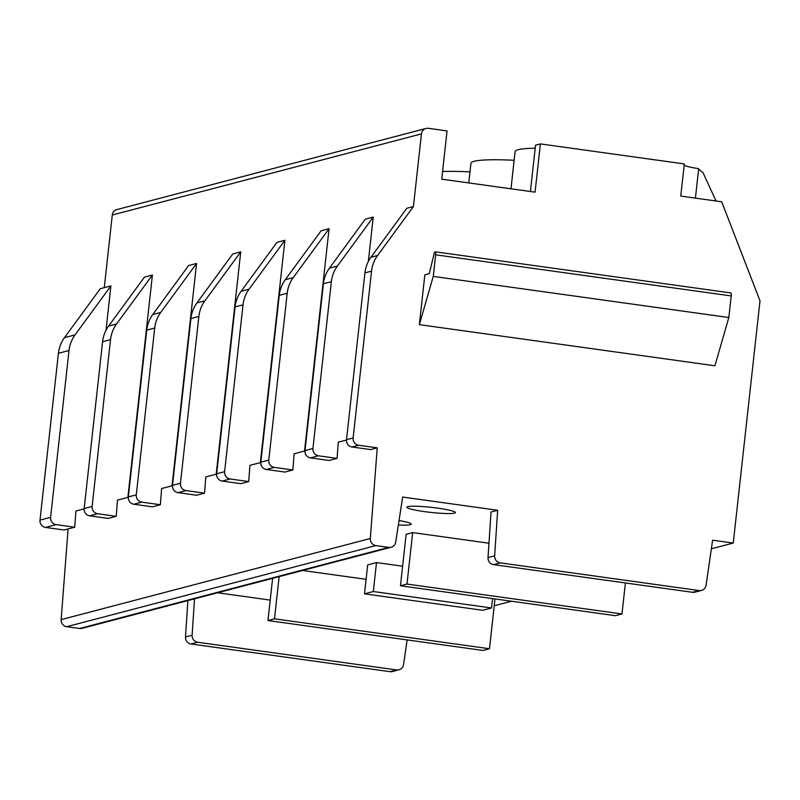 <?xml version="1.0" encoding="UTF-8"?>
<svg xmlns="http://www.w3.org/2000/svg" width="800" height="800" viewBox="0 0 800 800"><rect width="100%" height="100%" fill="white"/><g stroke="black" fill="none" stroke-linecap="round" stroke-linejoin="round"><path stroke-width="1.2" d="M61.16 619.62L370.32 538.5A6.51 6.25 75.3 0 0 375.86 545.58L66.7 626.69A6.51 6.25 75.3 0 1 61.16 619.62L68.08 528.96L74.7 527.22L56.11 524.63A6.51 6.25 -104.7 0 1 50.6 517.34L69.02 350.51A32.54 31.23 -104.7 0 1 75.05 334.89L110.9 285.92L104.27 287.66L112.29 215.01A6.51 6.25 -104.7 0 1 116.87 209.58L426.02 128.46A6.51 6.25 -104.7 0 1 428.39 128.32L447.05 130.92L441.73 179.17L535.07 192.15L540.39 143.91L684.31 163.93L680.76 196.1L721.71 201.79L760 300.85L733.26 543.05L712.61 540.18L706.08 585.22A6.51 6.25 75.3 0 1 699.18 590.56L692.55 592.3A6.51 6.25 75.3 0 0 694.91 592.16L701.54 590.42M66.7 626.69L79.64 628.49A6.51 6.25 75.3 0 0 82 628.35L391.16 547.24A6.51 6.25 75.3 0 0 395.69 542.1L402.68 497.05L497.66 510.27L494.65 555.87A6.51 6.25 75.3 0 0 500.18 562.87L699.18 590.56M407.12 639.9L403.55 664.59A6.51 6.25 -104.7 0 1 399.01 669.8L392.38 671.54A6.51 6.25 -104.7 0 1 390.02 671.68L191.02 643.99A6.51 6.25 -104.7 0 1 185.49 636.98L187.89 600.57M104.27 287.66L100.3 288.7L64.45 337.67A32.54 31.23 -104.7 0 0 58.42 353.29L40 520.12A6.51 6.25 -104.7 0 0 45.51 527.42L64.1 530L68.08 528.96M370.32 538.5L377.24 447.84L370.61 449.58L352.02 447A6.51 6.25 75.3 0 1 346.51 439.7L364.93 272.87A32.54 31.23 75.3 0 1 370.95 257.25L406.81 208.28L413.43 206.54L421.45 133.89A6.51 6.25 -104.7 0 1 426.02 128.46M337.05 458.39L318.46 455.8L310.51 457.89L329.1 460.47L337.05 458.39L338.28 442.18L346.48 440.03M292.88 469.98L274.29 467.39L266.34 469.48L284.93 472.06L292.88 469.98L294.12 453.77L304.96 450.92M248.71 481.56L230.12 478.98L222.17 481.06L240.77 483.65L248.71 481.56L249.95 465.36L260.8 462.51M204.55 493.15L185.96 490.57L178.01 492.65L196.6 495.24L204.55 493.15L205.79 476.94L216.63 474.1M160.38 504.74L141.79 502.15L133.84 504.24L152.43 506.83L160.38 504.74L161.62 488.53L172.47 485.69M116.22 516.33L97.63 513.74L89.68 515.83L108.27 518.41L116.22 516.33L117.45 500.12L128.3 497.27M74.7 527.22L75.94 511.01L84.14 508.86M106 330.32L110.9 285.92M368.34 261.48L373.24 217.09L365.29 219.18L329.44 268.14A32.54 31.23 -104.7 0 0 323.41 283.76L304.99 450.59A6.51 6.25 -104.7 0 0 310.51 457.89M304.53 451.04L329.08 228.68L321.13 230.76L285.27 279.73A32.54 31.23 -104.7 0 0 279.25 295.35L260.83 462.18A6.51 6.25 -104.7 0 0 266.34 469.48M260.36 462.62L284.91 240.27L276.96 242.35L241.11 291.32A32.54 31.23 -104.7 0 0 235.08 306.94L216.66 473.77A6.51 6.25 -104.7 0 0 222.17 481.06M216.2 474.21L240.74 251.85L232.8 253.94L196.94 302.91A32.54 31.23 -104.7 0 0 190.91 318.53L172.5 485.35A6.51 6.25 -104.7 0 0 178.01 492.65M172.03 485.8L196.58 263.44L188.63 265.53L152.78 314.5A32.54 31.23 -104.7 0 0 146.75 330.11L128.33 496.94A6.51 6.25 -104.7 0 0 133.84 504.24M127.87 497.39L152.41 275.03L144.46 277.11L108.61 326.08A32.54 31.23 -104.7 0 0 102.58 341.7L84.17 508.53A6.51 6.25 -104.7 0 0 89.68 515.83M716.05 201.01L702.99 172.66L697.91 168.54A25.2 2.63 6.3 0 1 684.16 165.3M540.39 143.91L535.54 145.18L530.42 191.51M510.99 188.8L515.08 151.7A85.57 8.92 6.3 0 1 535.2 148.2M468.75 182.93L470.92 163.28A85.57 8.92 6.3 0 1 514.13 160.29M442.58 171.49A85.57 8.92 6.3 0 1 469.97 171.88M375.86 545.58L388.8 547.38A6.51 6.25 75.3 0 0 391.16 547.24M413.43 206.54L377.58 255.51A32.54 31.23 75.3 0 0 371.55 271.13L353.13 437.96A6.51 6.25 75.3 0 0 358.65 445.26L377.24 447.84M419.35 324.65L424.85 274.8L429.27 273.64L434.12 253.75A3.27 0.85 97.9 0 1 435.2 251.8A3.27 0.85 97.9 0 1 435.64 254.81L433.25 276.4L419.35 324.65L714.92 365.78L728.83 317.52L433.25 276.4M435.2 251.8L730.77 292.92A3.27 0.85 97.9 0 1 731.21 295.93L728.83 317.52M494.23 605.77L511.52 601.23M711.36 548.8L733.26 543.05M270.21 600.09L217.6 592.77M497.66 510.27L491.03 512.01L488.02 557.61A6.51 6.25 75.3 0 0 493.56 564.61L692.55 592.3M424.53 511.62A24.4 2.54 -173.7 0 0 455.42 512.56A24.4 2.54 -173.7 0 0 437.78 508.15A24.4 2.54 -173.7 0 0 406.9 507.21A24.4 2.54 -173.7 0 0 424.53 511.62M398.35 524.97A24.4 2.54 -173.7 0 0 411.25 524.15A24.4 2.54 -173.7 0 0 399.03 520.56M402.61 566.2L376.51 562.57L367.68 564.89L364.49 593.84L482.72 610.29L491.55 607.97L373.32 591.52L364.49 593.84M488.97 543.21L412.67 532.6L406.13 534.31L400.45 585.78L615.45 615.69L621.98 613.97L406.99 584.06L400.45 585.78M366.09 579.32L302.58 570.48M698.67 168.71L695.42 198.14M399.01 669.8A6.51 6.25 -104.7 0 1 396.64 669.94L197.65 642.25A6.51 6.25 -104.7 0 1 192.11 635.25L194.52 598.83M376.51 562.57L373.32 591.52M492.58 598.59L491.55 607.97M625.41 582.96L621.98 613.97M412.67 532.6L406.99 584.06M489.49 648.74L274.49 618.82L267.96 620.54L482.95 650.45L489.49 648.74L494.98 598.93M279.15 576.62L274.49 618.82M272.62 578.34L267.96 620.54M318.46 455.8A6.51 6.25 -104.7 0 1 312.94 448.5L331.36 281.68A32.54 31.23 -104.7 0 1 337.39 266.06L373.24 217.09M274.29 467.39A6.51 6.25 -104.7 0 1 268.78 460.09L287.2 293.26A32.54 31.23 -104.7 0 1 293.22 277.65L329.08 228.68M230.12 478.98A6.51 6.25 -104.7 0 1 224.61 471.68L243.03 304.85A32.54 31.23 -104.7 0 1 249.06 289.23L284.91 240.27M185.96 490.57A6.51 6.25 -104.7 0 1 180.45 483.27L198.86 316.44A32.54 31.23 -104.7 0 1 204.89 300.82L240.74 251.85M141.79 502.15A6.51 6.25 -104.7 0 1 136.28 494.86L154.7 328.03A32.54 31.23 -104.7 0 1 160.73 312.41L196.58 263.44M97.63 513.74A6.51 6.25 -104.7 0 1 92.12 506.44L110.53 339.62A32.54 31.23 -104.7 0 1 116.56 324L152.41 275.03M75.05 334.89L64.45 337.67M69.02 350.51L58.42 353.29M50.6 517.34L40 520.12M56.11 524.63L45.51 527.42M112.29 215.01L421.45 133.89M731.21 295.93L435.64 254.81M494.65 555.87L488.02 557.61M500.18 562.87L493.56 564.61M390.02 671.68L396.64 669.94M191.02 643.99L197.65 642.25M185.49 636.98L192.11 635.25M388.8 547.38L79.64 628.49M358.65 445.26L352.02 447M337.39 266.06L329.44 268.14M331.36 281.68L323.41 283.76M312.94 448.5L304.99 450.59M293.22 277.65L285.27 279.73M287.2 293.26L279.25 295.35M268.78 460.09L260.83 462.18M249.06 289.23L241.11 291.32M243.03 304.85L235.08 306.94M224.61 471.68L216.66 473.77M204.89 300.82L196.94 302.91M198.86 316.44L190.91 318.53M180.45 483.27L172.5 485.35M160.73 312.41L152.78 314.5M154.7 328.03L146.75 330.11M136.28 494.86L128.33 496.94M116.56 324L108.61 326.08M110.53 339.62L102.58 341.7M92.12 506.44L84.17 508.53M377.58 255.51L370.95 257.25M371.55 271.13L364.93 272.87M353.13 437.96L346.51 439.7"/></g></svg>
